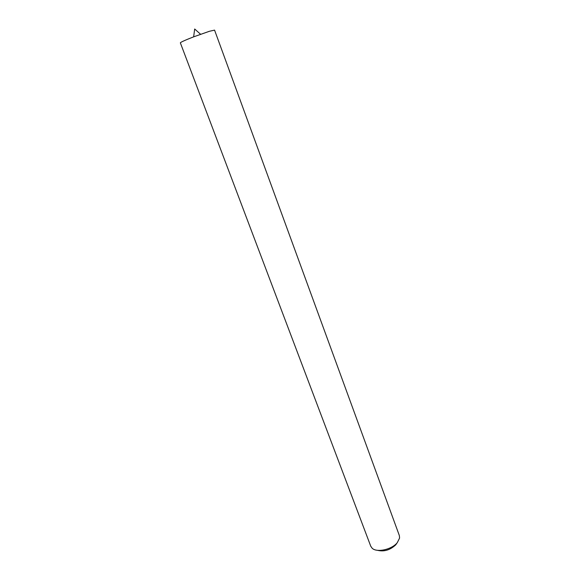 <?xml version="1.0" encoding="UTF-8"?>
<svg xmlns="http://www.w3.org/2000/svg" width="580" height="580" viewBox="0 0 580 580"><rect width="100%" height="100%" fill="white"/><g stroke="black" fill="none" stroke-linecap="round" stroke-linejoin="round"><path stroke-width="0.87" d="M396.763 543.387L395.727 544.845C390.123 550.087 384.025 551.906 377.435 550.304M397.264 542.691L399.591 538.051L399.359 535.601L214.564 30.116L209.38 31.291L193.648 36.844C185.165 40.151 180.735 42.151 180.351 42.84L370.758 546.237L372.179 548.245C376.775 552.856 391.79 549.579 397.264 542.691M200.586 34.264L194.677 29L193.648 36.844"/></g></svg>
